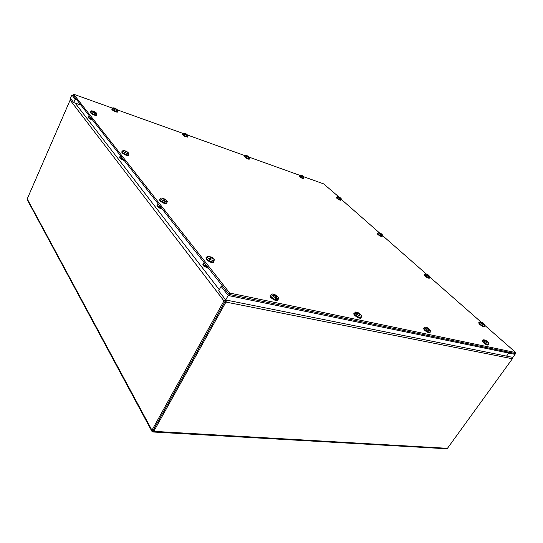 <?xml version="1.0" encoding="UTF-8"?>
<svg xmlns="http://www.w3.org/2000/svg" width="543" height="543" viewBox="0 0 543 543"><rect width="100%" height="100%" fill="white"/><g stroke="black" fill="none" stroke-linecap="round" stroke-linejoin="round"><path stroke-width="0.81" d="M153.241 430.518L153.791 431.339L225.936 302.084L226.58 300.136M512.565 357.335L512.375 358.753L447.466 448.314L445.946 448.728L153.343 432.018M225.936 300.007L225.698 300.435L225.956 300.007M225.698 300.435L153.235 430.314M151.66 430.898L27.564 200.333L27.231 198.881L70.128 100.102L71.167 99.267M225.304 299.451L223.947 300.91L151.945 430.226L151.945 431.427L152.882 431.99L153.791 431.339L447.466 448.314M225.759 300.327L225.209 301.161L223.947 300.91L70.128 100.102M153.078 430.402L225.209 301.161M153.241 430.409L152.617 431.536M153.214 430.3L151.945 430.226L27.231 198.881M228.976 294.374L515.198 353.507L515.85 352.604L229.716 293.05L228.976 294.374L73.156 95.174L73.583 94.19L112.584 108.179M303.618 176.699L323.642 183.88L339.239 197.238L337.963 197.733L337.346 196.695L337.875 196.688M341.194 199.281L379.313 232.743M382.401 235.458L426.343 274.032M429.737 277.011L480.867 321.897M484.01 324.028L484.695 325.271L515.85 352.604M117.655 109.991L183.283 133.53M187.817 135.159L245.164 155.732M249.285 157.205L299.797 175.328M229.716 293.05L73.583 94.19M483.65 340.298L486.148 340.916L487.044 342.131L487.139 341.466L488.89 343.312L486.664 342.776L483.474 340.509L483.704 339.755L485.103 340.108M488.836 343.407L488.286 344.357L485.985 343.8C483.928 342.558 482.856 341.561 482.768 340.814L482.856 340.705M488.49 342.524L488.734 342.986M488.014 342.002L488.775 342.911M487.96 341.947L485.89 340.373L486.229 340.705L484.838 340.475M483.541 340.006L484.892 340.244M486.338 341.038L485.924 340.393M430.538 330.904L429.968 331.949C428.454 332.255 426.533 331.23 424.212 328.868L424.131 328.108M428.95 331.033L428.434 330.287L428.909 329.682L428.95 331.033L428.264 330.735L425.026 327.836L425.06 327.049L426.303 327.32M427.178 327.605L426.336 327.28M428.909 329.682L428.59 328.8L429.615 329.336L427.68 327.816M430.395 330.205L430.585 330.809L429.106 330.775M428.42 330.477L428.013 328.603L426.452 328.094M427.619 327.999L426.214 327.728M428.936 329.75L428.508 330.382M428.807 329.723L428.386 330.015M430.551 330.497L429.289 329.187M361.265 315.245L361.536 315.985L360.029 316.094L355.733 313.793L355.298 312.211L356.805 312.137M361.502 316.06L360.898 317.234L359.337 317.35C356.337 316.08 354.708 314.736 354.45 313.325L354.531 313.209M361.292 315.184L359.507 313.827L359.975 314.988L358.489 313.515L355.923 313.535M355.516 313.033L356.955 313.073M356.846 312.938L356.527 313.447M356.032 313.515L355.332 313.291M360.016 313.956L358.007 312.571L357.389 312.381L358.265 313.073L356.941 312.944M360.077 313.915L360.851 314.743M358.02 312.816L357.437 312.435M275.776 297.428L276.414 296.98L276.027 295.867L276.869 296.22M278.308 297.265L278.491 298.141L276.516 298.657L275.674 298.378L275.837 298.066L271.731 295.073L271.975 293.906L273.312 294.136M278.491 298.141L277.853 299.519C275.864 300.17 273.529 299.112 270.855 296.349L270.753 295.338M276.306 297.035L275.796 297.591M276.414 296.98L275.905 297.72M276.448 297.069L276.672 298.345M276.516 298.657L275.993 297.842M275.837 298.066L275.321 295.711L273.156 294.795L274.697 295.019L274.514 295.372M273.394 294.014L274.697 295.019M274.195 294.34L274.846 294.93M278.484 297.639L274.982 294.611M273.468 295.263L273.156 294.795M479.964 321.829L481.071 321.979M484.675 325.298L484.288 325.99C483.915 326.329 482.815 325.909 480.996 324.721L479.197 322.63M484.614 325.216L481.668 323.777L479.761 321.958M480.046 321.727L481.125 322.142L479.876 321.809M481.118 322.142L482.327 322.786L481.892 323.112L482.442 323.499L483.08 323.268L484.655 325.142M484.071 324.008L481.274 322.06M484.437 324.273L484.824 325.053M482.455 323.485L481.892 323.112M483.222 323.037L482.713 322.691L482.272 323.363M429.547 276.129L429.784 276.828L427.029 275.966L425.305 273.944L426.221 274.005M429.866 276.781L429.282 277.765C427.171 277.235 425.631 276.238 424.653 274.772L424.694 274.717M427.945 274.744L427.904 275.131M427.911 274.785L427.49 275.457M427.972 274.71L427.708 275.118M427.972 274.704L426.384 274.147L427.551 274.731L426.472 275.586M427.165 275.763L428.013 275.063L429.214 275.905L428.393 275.111M426.608 275.389L427.151 274.975M427.11 274.989L426.771 275.511M426.825 275.505L427.226 275.708M426.947 275.518L427.131 275.043M382.258 234.657L382.543 235.167L380.894 235.01L378.444 233.035L378.383 232.58L378.98 232.669M382.53 235.187L382.102 236.042C381.037 236.103 379.618 235.37 377.86 233.843L377.718 233.415M380.996 234.739L381.057 233.7L381.892 234.257L379.856 232.886M380.338 233.103L379.299 232.961L380.643 233.551L381.003 234.814M378.383 232.58L380.324 233.164M381.329 234.284L381.505 235.038M381.396 235.234L381.003 234.78M381.349 234.332L381.043 234.82M382.53 235.031L381.593 234.013M341.099 198.562L341.337 198.989L340.644 199.892C338.683 199.213 337.407 198.405 336.809 197.448L336.816 197.428M341.337 198.989L337.963 197.733M340.434 198.276L339.898 197.509L338.513 197.862M338.622 197.801L338.71 197.394M338.079 197.55L338.71 197.319M338.669 197.326L338.391 197.795M339.898 197.509L338.343 196.804M339.158 197.068L339.497 197.516M340.434 197.876L339.959 197.577M340.671 198.31L339.952 197.557M338.649 196.912L337.427 196.634M303.747 176.848L303.999 177.283L303.625 177.33L300.917 176.265L300.001 175.029L300.51 175.016M303.999 177.283L303.232 178.172C301.25 177.466 300.001 176.672 299.485 175.789L300.001 175.029M302.641 175.878L301.032 176.088M300.618 175.789L301.297 175.667M301.25 175.593L300.503 175.966M302.295 175.633L301.053 175.131L301.881 175.538L301.297 175.586M303.218 176.285L302.553 176.027M249.278 158.665L249.271 158.685C248.748 158.882 247.628 158.454 245.911 157.402L244.825 156.255L245.47 155.373M248.837 157.036L249.495 157.857L249.128 158.047L245.355 155.434M245.782 155.4L246.719 155.617M246.827 156.146L247.282 155.895L245.816 155.4M248.884 157.015L246.719 155.569M249.305 157.232L249.495 157.857M249.217 157.843L247.981 156.364L246.787 156.112L247.228 156.391L247.52 155.909M248.402 156.384L247.968 156.35M187.647 135.01L188 135.777L185.272 134.847L186.127 134.148L187.186 134.935M185.272 134.847L184.6 134.725L183.459 133.245L184.152 133.225M187.756 136.632L187.613 136.755C185.36 136.286 183.792 135.411 182.916 134.128L183.446 133.273M184.993 134.657L185.238 134.169L184.6 134.725M184.708 134.521L185.238 134.169M185.204 134.114L184.932 134.657M186.147 133.904L184.695 133.327L185.658 133.856L185.244 134.094M186.772 134.257L186.337 134.216M187.396 134.915L186.33 134.216M186.174 133.87L186.005 134.223M117.22 109.618L117.885 110.338L117.444 110.596L113.989 109.503L112.74 107.901L113.548 107.874M117.532 111.464L117.057 111.648C114.41 110.935 112.788 110.005 112.191 108.865L112.713 107.955M116.059 108.763L113.996 107.982L115.089 108.464L114.105 109.279M114.356 109.143L114.39 108.695L114.145 109.218L113.446 109.15M113.562 108.926L114.39 108.695M114.322 108.614L114.05 109.204M114.865 108.919L115.795 108.899L116.609 109.679L116.032 108.824L116.616 109.068M115.048 108.478L114.376 108.6M116.073 108.824L117.885 110.338M95.208 113.548L91.665 111.641L91.312 110.928L93.803 111.396L92.615 111.356L94.346 111.892L95.195 113.494M96.484 114.688L96.45 114.79C95.154 115.001 93.369 114.302 91.102 112.686L90.735 111.953L91.272 110.989M95.982 112.584L96.837 113.677L95.717 113.969M95.283 112.795L95.154 113.378M95.412 112.808L95.819 113.718M95.371 112.747L94.842 111.973L95.541 112.17L93.681 111.261M93.267 111.098L93.688 111.2M95.833 112.462L95.392 112.191M127.768 152.535L126.356 151.205L125.983 151.918M127.564 152.047L128.854 153.316L128.447 153.988L124.842 152.522C123.37 151.646 122.718 150.995 122.901 150.567L125.521 151.192L125.107 151.748L125.759 152.115L126.587 151.789L127.653 152.671M128.433 154.653L128.392 154.762C127.768 155.149 126.39 154.789 124.259 153.689C122.738 152.787 122.066 152.108 122.256 151.66L122.867 150.628M127.904 152.576L128.8 153.601M128.548 153.717L127.598 152.617M123.112 150.56L124.51 150.608M123.186 150.431L124.557 150.825M126.987 151.565L124.544 150.655M163.694 200.014L164.054 200.191L164.719 199.037M164.529 200.163L164.095 201.385L164.705 199.505L166.28 200.204L164.787 199.118L164.054 200.191M164.787 199.118L167.258 201.48C166.877 201.887 165.866 201.758 164.237 201.1M166.796 202.661L166.755 202.77C166.233 204.032 159.581 200.734 160.063 199.457L160.185 199.267M164.095 201.385L163.409 200.706C161.678 199.743 160.809 198.935 160.796 198.276L161.183 197.971L164.081 198.657L162.316 198.31L163.993 199.179L163.782 199.804M164.013 198.962L164.753 198.976M164.305 199.756L163.871 199.546M163.409 200.706L163.708 199.967M164.142 200.876L163.511 200.462L163.748 199.885M164.522 200.218L164.156 200.944M164.468 200.224L164.095 200.727M211.207 257.117L210.182 259.004L210.989 257.117L208.817 256.622L210.582 257.436L209.211 258.875C207.657 257.796 207.012 256.948 207.263 256.33L211.22 256.988M210.541 258.454L209.897 259.703L209.041 259.181M212.232 257.687L214.268 259.642L214.132 260.267C213.379 260.674 212.028 260.382 210.066 259.391M213.684 261.448L213.535 261.665C212.333 262.934 205.308 258.909 206.421 257.592L206.537 257.47M211.247 257.049L211.675 257.613M211.275 257.382L210.908 257.715M212.279 257.606L211.709 257.572M210.732 258.543L211.302 257.891L213.202 258.889L211.709 257.565M209.211 258.875L209.992 258.02M210.582 257.436L209.965 258.882L210.582 257.436M209.931 258.061L209.51 258.848M209.598 258.814L210.304 259.079M209.788 258.76L209.971 258.115M213.202 258.889L212.815 258.957M483.046 340.481L482.496 340.651L483.548 342.165C486.033 344.133 487.702 344.927 488.551 344.54L488.442 344.092M482.279 340.956L483.256 342.585C485.741 344.554 487.41 345.341 488.259 344.954L488.469 344.649M430.171 332.255L429.941 332.594C428.889 333.076 427.029 332.228 424.361 330.049L423.52 328.4M430.144 331.617L430.246 332.14C429.194 332.621 427.334 331.773 424.667 329.594L423.744 328.06L424.355 327.829M354.81 312.856L354.131 313.155L354.179 313.705C354.837 315.598 360.864 318.802 361.204 317.438L361.115 316.807M353.88 313.549L353.866 314.2C354.518 316.101 360.552 319.304 360.891 317.933L361.143 317.546M271.086 294.863L270.339 295.236L270.909 296.777C273.991 299.505 276.421 300.489 278.186 299.736L278.118 298.955M270.047 295.745L270.59 297.333C273.672 300.062 276.095 301.046 277.86 300.293L278.152 299.797M96.579 114.417L96.559 115.292M90.885 111.688L90.45 111.817L90.586 112.333C92.901 114.2 94.944 115.068 96.722 114.933M90.409 111.912L90.382 112.788C92.697 114.654 94.74 115.523 96.518 115.387M122.447 151.341L121.958 151.524L122.141 152.203C124.646 154.287 126.831 155.189 128.684 154.918L128.555 154.321M121.91 151.619L121.91 152.685C124.422 154.775 126.6 155.678 128.453 155.407L128.501 155.312M160.375 198.928L159.791 199.179L160.063 200.109C162.819 202.464 165.147 203.408 167.061 202.953L166.959 202.254M159.751 199.261L159.805 200.632C162.554 202.987 164.889 203.93 166.803 203.469L166.844 203.394M206.768 257.07L206.062 257.423L206.462 258.733C209.503 261.427 212.014 262.425 213.996 261.726L213.915 260.905M206.041 257.463L206.157 259.296C209.198 261.998 211.709 262.995 213.691 262.289L213.704 262.262M112.326 108.627L112.089 109.224C114.274 110.948 116.161 111.77 117.75 111.675L117.614 111.22M111.899 108.81L111.892 109.645C114.078 111.376 115.971 112.197 117.559 112.102L117.593 112.034M183.045 133.917L182.679 134.012C182.658 134.501 183.561 135.214 185.394 136.164L187.966 136.802L187.844 136.402M182.658 134.053L182.489 134.406C182.462 134.895 183.364 135.607 185.197 136.558L187.79 137.155M249.291 159.153L249.285 159.167C248.551 159.343 247.194 158.787 245.232 157.49L244.601 156.153M249.366 158.454L249.481 158.807C248.742 158.984 247.391 158.42 245.429 157.131L244.608 156.14L244.954 156.058M303.707 177.928L303.625 178.579C302.729 178.667 301.345 178.016 299.485 176.631L299.091 176.02L299.6 175.613M303.822 178.24C302.919 178.321 301.541 177.676 299.675 176.292L299.281 175.681M336.938 197.265L336.606 197.34C337.054 198.202 338.35 199.071 340.488 199.939L341.031 199.634M336.416 197.659L336.409 197.672C336.857 198.541 338.153 199.41 340.291 200.279L341.126 199.953M377.853 233.232L377.48 233.32L378.064 234.162C380.066 235.669 381.485 236.341 382.313 236.178L382.204 235.838M377.283 233.646L377.847 234.515C379.849 236.022 381.267 236.694 382.096 236.531L382.292 236.205M424.843 274.527L424.422 274.643L425.176 275.701C427.327 277.344 428.807 278.05 429.622 277.812L429.506 277.446M424.212 274.962L424.931 276.075C427.083 277.717 428.563 278.423 429.377 278.186L429.581 277.867M479.367 322.427L478.872 322.569L479.863 323.927C482.191 325.732 483.745 326.472 484.532 326.153L484.417 325.752M478.661 322.868L479.591 324.32C481.912 326.126 483.474 326.866 484.261 326.547L484.471 326.241M506.544 356.133L512.87 357.396L515.063 354.369L508.743 353.072L506.544 356.133M225.698 299.96L228.189 295.494L515.063 354.369L513.739 353.201L515.063 354.369L512.87 357.396L225.698 299.96L218.666 290.824L221.103 286.405L223.071 286.826M508.743 353.072L507.42 351.898M76.746 99.763L75.172 99.206L71.852 94.95L70.407 98.276L73.705 102.559L80.914 105.091M75.172 99.206L73.705 102.559M71.852 94.95L73.414 95.507M228.189 295.494L221.103 286.405M90.077 116.813L88.529 116.738C88.414 117.24 89.276 117.953 91.122 118.897L92.011 119.277M88.495 116.833L88.299 117.261C88.183 117.756 89.045 118.476 90.885 119.412L92.643 120.091M91.489 118.618L90.314 117.424M204.623 263.24L203.143 263.559L204.175 265.479L208.057 267.631M203.123 263.593L202.797 264.203L203.829 266.131L208.743 268.507M207.134 266.45L205.546 265.513L205.044 264.584L205.471 264.407M158.821 204.691L157.287 204.847C157.09 205.498 157.938 206.374 159.832 207.467L161.604 208.247M157.246 204.928L156.988 205.444C156.791 206.102 157.64 206.978 159.533 208.064L162.276 209.109M160.857 207.29L159.031 205.749L159.398 205.627M121.333 156.764L119.779 156.791C119.765 157.633 121.048 158.604 123.628 159.703M119.738 156.886L119.521 157.348C119.725 158.461 121.313 159.527 124.286 160.545M123.01 158.916L121.707 157.518M512.375 358.753L225.936 302.084L225.23 301.168M75.131 103.061L219.291 289.69M487.044 341.214L486.718 341.703M486.969 341.438L486.603 341.873M486.8 341.004L486.433 341.438M428.502 328.474L428.176 329.01M428.597 328.861L428.264 329.289M358.814 313.175L358.55 313.535M358.176 313.094L357.986 313.44M358.136 313.087L357.946 313.433M359.418 313.922L359.14 314.302M359.154 313.399L358.903 313.854M276.041 295.949L275.62 296.559M275.572 295.182L275.267 295.63M275.932 295.433L275.518 296.227M274.819 295.032L274.643 295.399M482.652 322.773L483.066 323.058M482.571 322.671L482.204 323.316M427.803 274.656L427.266 275.668M339.389 197.19L339.137 197.584M339.212 197.245L339.029 197.625M247.343 155.99L247.18 156.364M185.645 133.87L185.292 134.773L185.658 133.856M185.95 133.788L185.692 134.454M115.32 108.403L115.082 108.858M94.625 111.695L94.489 112.068M126.281 151.307L126.689 151.524M126.044 151.185L125.725 152.074M488.13 342.117L486.752 340.929M486.128 340.556L483.704 339.755M483.548 339.891L482.768 340.814M487.03 342.104L486.433 341.771M486.969 341.418L486.589 341.859M424.85 327.219L424.035 328.223M429.14 328.888L428.074 328.115M427.321 327.714L425.06 327.049M428.59 328.8L428.244 329.228M355.298 312.211L354.45 313.325M359.67 313.65L358.529 312.924M357.579 312.49L355.584 312.001M361.509 315.592L360.661 314.533M359.934 314.933L359.344 314.757M358.265 313.073L358.075 313.454M359.391 313.827L359.093 314.207M274.385 294.476L271.975 293.906M276.916 295.955L275.328 294.903M271.575 294.177L270.692 295.419M273.502 295.263L273.265 294.842M276.027 295.867L275.593 296.471M274.88 295.005L274.697 295.406M479.856 321.843L479.123 322.718M484.811 324.795L483.155 323.031M482.605 322.657L480.779 321.897M429.866 276.57L428.339 274.982M427.836 274.649L425.42 273.855M425.305 273.944L424.653 274.772M378.288 232.655L377.697 233.442M381.2 233.639L380.718 233.327M337.346 196.695L336.809 197.448M341.33 198.874L340.094 197.611M339.239 197.238L339.063 197.618M302.315 175.64L301.915 175.43M301.317 175.185L300.089 174.975M303.999 177.174L302.804 175.952M249.651 157.66L248.287 156.33M247.791 156.024L247.174 155.739M249.651 157.782L249.271 158.685M247.37 155.977L247.201 156.377M185.984 133.788L183.595 133.178M188.122 135.567L186.5 134.08M188.116 135.702L187.742 136.673M115.679 108.539L114.865 108.193M114.342 108.009L112.917 107.826M117.872 110.494L117.498 111.546M115.089 108.464L114.94 108.899M96.837 113.677L96.45 114.79M93.335 111.125L91.523 110.833M96.858 113.487L95.765 112.408M94.896 111.81L94.183 111.444M90.403 117.227L90.152 117.783M128.834 153.567L128.392 154.762M128.854 153.316L126.79 151.517M126.132 151.164L123.383 150.445M121.788 157.348L121.503 157.945M125.779 152.101L125.134 151.735M159.459 205.505L159.133 206.15M160.823 198.195L160.124 199.329M167.258 201.48L166.755 202.77M214.254 260.124L213.657 261.516M214.268 259.642L211.906 257.47M211.125 257.029L207.677 256.072M207.263 256.33L206.421 257.592M205.498 264.36L205.132 265.045M482.496 340.651L482.204 341.065M423.438 328.515L423.744 328.06M354.131 313.155L353.819 313.65M270.339 295.236L270.02 295.792M128.684 154.918L128.453 155.407M167.061 202.953L166.803 203.469M213.996 261.726L213.691 262.289M117.75 111.675L117.559 112.102M187.966 136.802L187.776 137.196M249.285 159.167L249.481 158.807M377.48 233.32L377.263 233.68M424.422 274.643L424.178 275.016M478.872 322.569L478.6 322.956"/></g></svg>
